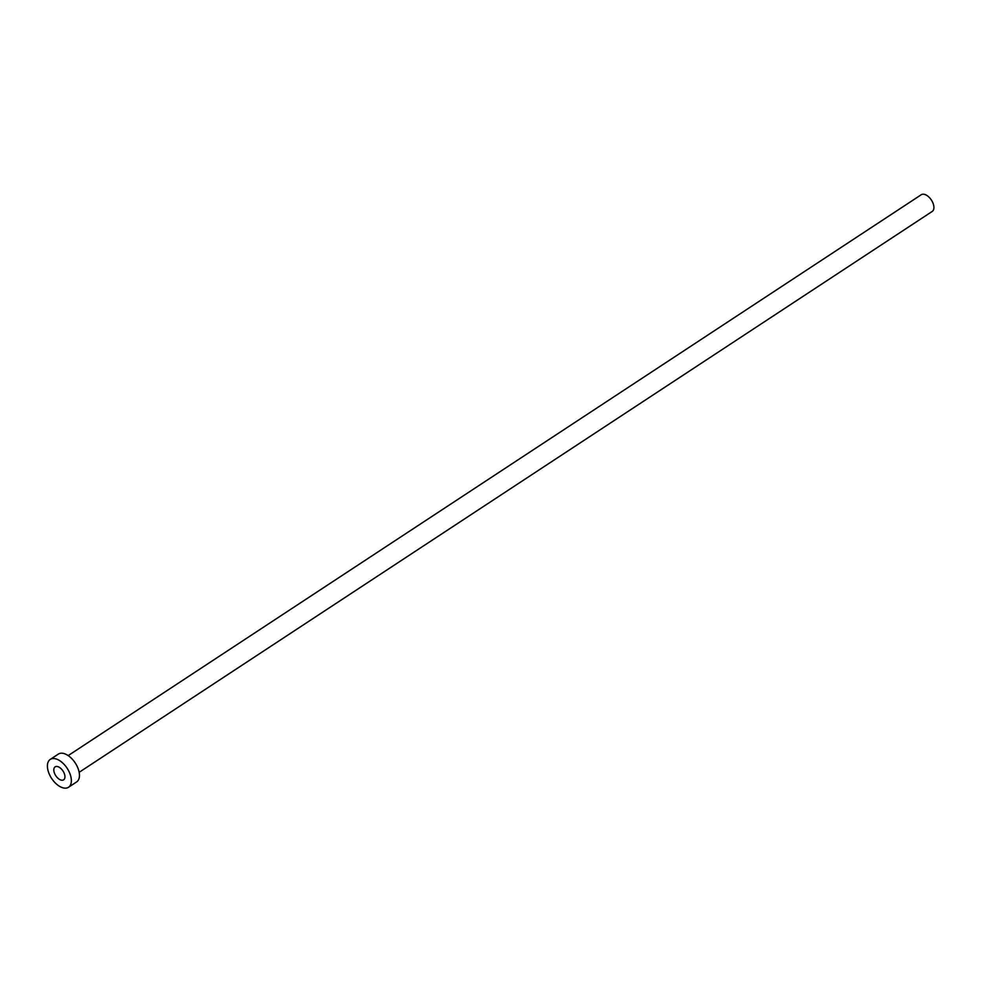 <?xml version="1.0" encoding="UTF-8"?>
<svg xmlns="http://www.w3.org/2000/svg" width="982" height="982" viewBox="0 0 982 982"><rect width="100%" height="100%" fill="white"/><g stroke="black" fill="none" stroke-linecap="round" stroke-linejoin="round"><path stroke-width="1.47" d="M64.161 773.19A7.746 4.309 -123.3 0 0 55.127 766.868A7.746 4.309 -123.3 0 0 54.599 773.497A7.746 4.309 -123.3 0 0 63.634 779.818A7.746 4.309 -123.3 0 0 64.161 773.19M68.175 755.6L921.239 194.743A9.992 5.561 56.7 0 1 932.9 202.893A9.992 5.561 56.7 0 1 932.225 211.437L79.161 772.306M50.229 759.43L58.319 754.102A16.657 9.268 56.7 0 1 77.75 767.691A16.657 9.268 56.7 0 1 76.621 781.942L68.531 787.257A16.657 9.268 56.7 0 1 49.1 773.681A16.657 9.268 56.7 0 1 50.229 759.43A16.657 9.268 56.7 0 1 69.661 773.006A16.657 9.268 56.7 0 1 68.531 787.257"/></g></svg>
